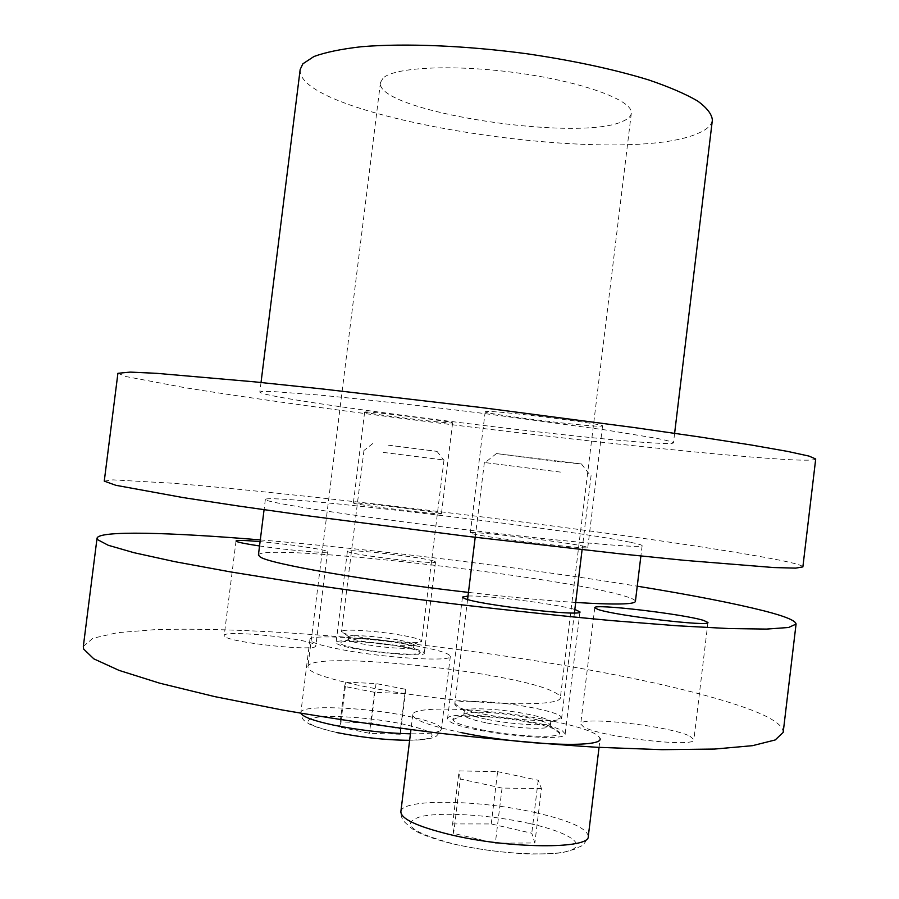 <?xml version="1.0" encoding="UTF-8"?>
<svg xmlns="http://www.w3.org/2000/svg" width="899" height="899" viewBox="0 0 899 899"><rect width="100%" height="100%" fill="white"/><g stroke="black" fill="none" stroke-linecap="round" stroke-linejoin="round"><path stroke-width="0.67" stroke-dasharray="4.5 3.37" d="M224.525 636.222L224.199 635.526C223.188 629.547 308.233 638.357 315.189 644.875L315.841 645.853C318.134 652 228.503 642.605 224.525 636.222M259.553 545.963C288.5 550.323 328.843 553.705 327.517 551.75L326.82 551.211C322.269 549.031 285.916 543.828 260.092 541.614M689.848 736.146L693.893 739.63C696.534 748.148 599.498 736.966 583.552 726.875L580.687 723.987C579.462 715.795 669.912 725.931 689.848 736.146M423.148 651.82L424.306 653.079C426.497 658.72 343.587 649.719 336.822 643.538L336.091 642.549C334.979 637.076 413.697 645.516 423.148 651.82M562.403 730.865L565.179 733.876C567.988 743.495 461.828 731.853 449.298 721.099L447.556 718.728C446.466 709.468 545.322 720.009 562.403 730.865M554.548 692.32C558.56 694.343 560.493 696.186 560.347 697.815C560.347 705.108 509.609 706.052 444.511 698.804C379.468 691.623 318.976 678.251 309.672 669.811L307.908 666.822C307.784 649.685 517.476 671.811 554.548 692.32M83.326 646.448L92.912 638.245L117.477 632.682L154.28 629.705C212.074 627.749 290.995 631.739 374.613 639.908C520.633 654.596 680.599 682.824 752.811 710.536C773.185 718.526 783.31 725.808 783.186 732.382M434.284 561.212L435.509 561.92C438.015 564.954 355.262 555.391 348.183 551.806L347.396 551.256C345.969 548.379 424.542 557.402 434.284 561.212M468.008 596.037C486.955 595.217 556.481 603.959 574.832 609.477M260.305 539.906C375.782 549.514 522.87 567.572 637.245 586.182M258.406 555.076C260.047 542.277 561.122 576.506 624.333 596.003C631.761 598.183 635.458 599.97 635.413 601.364M575.686 602.465C545.693 600.51 509.947 597.15 468.446 592.407M383.131 78.044L380.457 82.517C374.591 111.498 581.923 143.233 623.985 120.724C628.48 118.612 630.918 116.14 631.312 113.319C633.694 100.958 585.62 82.629 521.218 73.448C456.872 64.144 394.818 66.818 383.131 78.044M630.806 542.367C638.312 543.906 642.088 545.019 642.133 545.715C643.56 548.57 568.146 542.052 468.323 530.028C368.545 518.038 278.544 504.609 267.306 500.529L265.351 499.451C266.171 493.203 566.921 528.792 630.806 542.367M300.176 69.481C295.254 117.791 619.377 167.832 697.186 133.704C706.513 129.962 711.57 125.433 712.368 120.095M440.173 513.363C430.261 510.868 351.779 501.541 353.374 503.058L354.184 503.373C361.432 505.598 444.106 515.453 441.431 513.79L440.173 513.363M584.777 546.468C566.954 542.097 468.424 530.399 470.334 532.893L472.278 533.669C485.606 537.591 591.418 550.233 587.789 547.491L584.777 546.468M104.262 481.122L112.948 479.864L172.709 483.224C229.571 487.966 307.863 496.158 391.166 505.867C536.681 522.937 697.197 544.772 770.949 558.493C791.783 562.414 802.425 565.213 802.874 566.898M261.901 391.447L259.833 392.02C260.148 398.875 586.249 440.341 659.832 443.297C668.676 443.701 673.227 443.544 673.475 442.814C672.373 441.858 666.811 440.375 656.764 438.341L606.184 430.048L483.123 413.371C421.406 405.696 360.533 398.92 318.077 394.953L272.116 391.481L261.901 391.447M487.247 411.472L485.19 411.742C482.729 413.641 581.046 426.104 599.375 426.238L602.532 425.98C606.701 424.261 501.114 410.955 487.247 411.472M365.511 411.922L364.646 412.034C362.735 413.091 441.072 423.002 451.276 423.013L452.602 422.912C455.591 421.979 373.074 411.562 365.511 411.922M117.915 373.299L126.017 376.557L184.745 387.66C240.999 396.751 318.864 407.685 401.965 418.406C547.154 437.015 708.03 454.692 782.793 459.31C803.908 460.58 814.887 460.468 815.708 458.984M557.414 461.558L581.451 463.963L496.45 453.568L557.414 461.558M560.47 472.099L484.37 462.502L560.47 472.099M483.28 714.053C516.88 720.863 562.853 722.931 561.684 717.818L561.65 717.436C559.942 714.447 549.997 711.165 531.803 707.592C499.923 701.321 456.512 699.017 454.894 703.726L454.77 704.086C455.141 706.929 464.648 710.255 483.28 714.053M487.404 719.447C514.52 724.976 551.593 726.594 550.727 722.358L550.705 722.066C549.446 719.605 541.434 716.908 526.679 713.975C500.765 708.805 465.435 707.019 464.334 710.963L464.255 711.233C464.581 713.604 472.29 716.346 487.404 719.447M486.966 722.987C513.385 728.404 549.694 730.089 550.233 726.077L550.3 725.819C549.75 723.29 541.737 720.47 526.263 717.357C499.664 712.019 463.446 710.379 463.828 714.694L463.839 714.963C464.817 717.335 472.526 720.009 486.966 722.987M481.358 729.752C514.194 736.573 559.347 738.551 559.751 733.427C559.807 730.168 549.885 726.527 529.994 722.493C496.495 715.705 450.95 713.873 452.894 719.661C453.961 722.65 463.446 726.021 481.358 729.752M461.738 732.685C429.52 725.841 413.203 719.841 412.798 714.671C412.63 705.052 490.067 708.558 546.963 719.953C580.878 726.729 598.588 733.011 600.094 738.798L599.049 747.395M452.624 823.922L491.236 823.956L531.77 833.238L534.86 842.959L495.338 843.183L453.635 833.418L452.624 823.922L459.119 770.904L497.619 771.645L491.236 823.956M497.619 771.645L538.209 780.276L541.468 788.603L534.86 842.959M538.209 780.276L531.77 833.238M541.468 788.603L502.058 788.063L460.288 778.995L453.635 833.418M502.058 788.063L495.338 843.183M460.288 778.995L459.119 770.904M388.379 445.185L437.015 451.377L388.379 445.185M383.412 452.422L443.982 460.018L383.412 452.422M401.932 635.323C377.805 630.941 342.238 628.558 341.575 631.39L341.53 631.548C341.789 633.031 348.127 634.919 360.566 637.222C385.671 641.864 422.755 644.167 421.71 641.133L421.698 640.976C420.766 639.414 414.181 637.537 401.932 635.323M397.583 639.852C377.996 636.267 349.093 634.379 348.688 636.75L348.655 636.863C348.868 638.099 354.026 639.661 364.106 641.526C384.379 645.302 414.315 647.134 413.518 644.617L413.506 644.493C412.81 643.212 407.505 641.661 397.583 639.852M397.268 642.414C377.299 638.728 347.857 636.908 348.34 639.459L348.34 639.571C348.902 640.818 354.049 642.358 363.78 644.167C383.671 647.887 413.135 649.719 413.169 647.314L413.192 647.213C412.877 645.898 407.562 644.302 397.268 642.414M400.549 646.55C375.524 641.897 338.653 639.728 340.114 643.133C340.732 644.707 347.07 646.628 359.128 648.898C383.806 653.562 420.395 655.776 420.271 652.696C420.271 651.033 413.697 648.988 400.549 646.55M415.271 645.718C437.813 649.842 449.5 653.393 450.332 656.36C452.433 662.012 386.93 658.248 342.71 649.831C321.179 645.729 310.245 642.313 309.919 639.594C309.29 633.919 372.433 637.818 415.271 645.718M400.269 734.247L369.455 733.292L339.496 727.021L340.946 721.942L371.175 722.987L400.549 729.033L400.269 734.247L405.269 693.68L374.512 692.309L369.455 733.292M374.512 692.309L344.519 686.431L345.868 682.127L340.946 721.942M344.519 686.431L339.496 727.021M345.868 682.127L376.04 683.577L405.438 689.252L400.549 729.033M376.04 683.577L371.175 722.987M405.438 689.252L405.269 693.68M535.692 812.696C569.517 820.484 587.047 828.361 588.294 836.328C582.428 849.004 580.619 845.004 575.079 849.094L562.886 852.51C558.189 853.421 547.525 853.938 530.882 854.05C504.642 852.96 478.639 849.566 452.894 843.88C418.99 835.261 413.068 829.631 409.259 826.361L404.775 822.192C402.134 819.562 400.83 816.078 400.853 811.741C401.156 798.391 478.942 799.593 535.692 812.696M530.174 823.641C568.539 832.204 588.328 844.914 568.921 850.847C550.143 856.927 493.989 853.668 453.118 843.835C410.708 832.249 399.954 823.158 420.844 816.573C442.443 811.673 492.045 815 530.174 823.641M300.996 713.289L300.873 712.446C300.513 704.602 363.893 707.007 406.629 715.941C429.126 720.593 440.724 724.965 441.409 729.044C440.499 732.415 430.172 734.011 410.438 733.831M336.687 732.483C306.537 725.291 300.244 720.178 317.819 717.155C335.72 715.053 374.198 718.166 401.965 723.864C431.992 730.572 439.544 735.719 424.631 739.304C408.146 741.922 365.837 738.697 336.687 732.483M236.032 540.984L224.199 635.526M327.517 551.75L315.841 645.853M435.509 561.92L424.306 653.079M462.468 597.093L447.556 718.728M707.94 622.49L693.893 739.63M380.457 82.517L307.908 666.822M594.778 607.713L580.687 723.987M631.312 113.319L560.347 697.815M347.396 551.256L336.091 642.549M579.979 611.882L565.179 733.876M642.133 545.715L640.886 555.987M265.351 499.451L264.07 509.722M261.025 382.502L259.833 392.02M674.621 433.284L673.475 442.814M485.19 411.742L470.334 532.893M602.532 425.98L587.789 547.491M364.646 412.034L353.374 503.058M452.602 422.912L441.431 513.79M581.451 463.963L590.34 475.436M591.081 475.582L582.091 549.694M574.416 612.927L561.684 717.818M496.45 453.568L485.123 462.547M484.37 462.502L475.2 537.31M467.581 599.487L454.77 704.086M550.705 722.066L561.65 717.436M464.334 710.963L454.894 703.726M550.3 725.819L550.727 722.358M463.828 714.694L464.255 711.233M550.233 726.077L559.751 733.427M463.839 714.963L452.894 719.661M412.798 714.671L410.944 729.685M372.871 443.477L364.309 450.197M363.994 450.185L341.53 631.548M437.015 451.377L443.668 459.951M443.982 460.018L421.71 641.133M348.688 636.75L341.575 631.39M413.506 644.493L421.698 640.976M348.34 639.459L348.655 636.863M413.192 647.213L413.518 644.617M348.34 639.571L340.114 643.133M413.169 647.314L420.271 652.696M309.919 639.594L300.873 712.446C301.603 717.627 303.199 720.605 305.66 721.38C307.84 721.998 304.435 724.92 336.541 732.494M450.332 656.36L441.409 729.044C437.959 735.09 435.498 737.686 434.015 736.843C434.048 738.27 425.924 739.428 409.641 740.304"/><path stroke-width="1.35" d="M260.092 541.614C244.921 540.321 236.898 540.108 236.032 540.984L236.392 541.367C238.64 542.457 246.36 543.985 259.553 545.963M637.245 586.182C691.758 595.037 734.236 603.319 764.689 611.028C785.355 616.354 795.817 620.703 796.064 624.075L783.186 732.382L775.208 739.956L752.519 745.676L714.604 749.058L661.99 749.676L596.464 747.249C547.289 744.102 495.248 739.461 440.341 733.326C385.289 726.437 332.619 718.672 282.331 710.008L214.715 696.613L159.595 683.161L119.05 670.384L93.844 658.866L83.629 649.033L83.326 646.448L97.036 538.243C98.519 530.32 169.697 532.343 260.305 539.906M703.726 620.456C683.364 614.017 593.082 603.431 594.778 607.713L597.779 609.365C614.186 615.512 711.053 627.03 707.94 622.49L703.726 620.456M574.832 609.477L579.979 611.882C583.327 616.995 477.391 604.69 464.334 598.419L462.468 597.093L468.008 596.037M796.064 624.075L788.592 627.491L766.42 629.086L729.022 628.57L676.891 625.76L611.781 620.613C562.841 616.073 510.969 610.59 456.186 604.173C401.201 597.352 348.52 590.227 298.153 582.788L230.324 571.876L174.867 561.673L133.906 552.683L108.217 545.266L97.485 539.591L97.036 538.243M640.886 555.987L635.413 601.364C634.806 604.488 614.894 604.858 575.686 602.465M468.446 592.407C366.309 580.765 269.981 563.909 260.26 557.02L258.406 555.076L264.07 509.722M674.621 433.284L712.368 120.095C711.873 114.162 706.917 107.768 697.489 100.924C685.443 93.923 669.159 86.922 648.64 79.921C614.287 69.403 573.809 60.694 527.207 53.805C465.806 45.546 404.64 43.085 361.398 46.726C341.35 49.007 325.539 52.266 313.965 56.502L302.862 63.818L300.176 69.481L261.025 382.502M802.874 566.898L795.66 568.134L773.758 567.55L684.757 560.369L619.872 553.795L464.547 536.018L306.514 515.644L238.561 506.036L182.935 497.552L115.802 485.291L104.262 481.122L117.915 373.299L130.108 372.107L156.538 373.321L254.102 381.805L322.269 388.952L480.313 407.416L635.121 427.688L699.602 436.959L751.002 444.971L787.614 451.41L808.999 456.085L815.708 458.984L802.874 566.898M600.094 738.798C602.555 748.305 521.038 745.147 461.738 732.685M599.049 747.395L588.294 836.328C590.328 849.42 508.407 848.914 449.275 834.418C417.17 826.462 401.021 818.899 400.853 811.741L410.944 729.685M410.438 733.831C384.997 733.179 359.308 730.258 333.394 725.088C313.706 720.841 302.896 716.908 300.996 713.289M582.091 549.694L574.416 612.927M475.2 537.31L467.581 599.487M409.641 740.304C386.188 740.135 361.825 737.54 336.541 732.494"/></g></svg>
